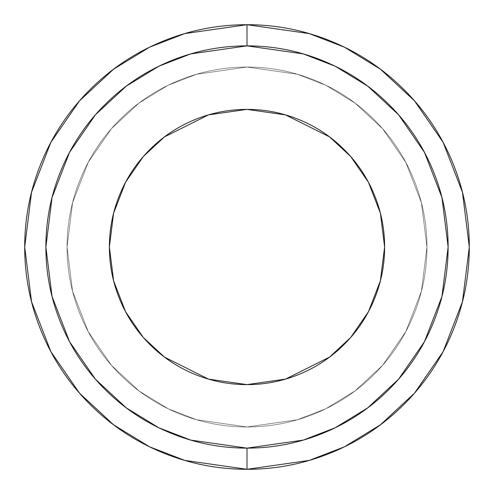 <?xml version="1.0" encoding="UTF-8"?>
<svg xmlns="http://www.w3.org/2000/svg" width="494" height="494" viewBox="0 0 494 494"><rect width="100%" height="100%" fill="white"/><g stroke="black" fill="none" stroke-linecap="round" stroke-linejoin="round"><path stroke-width="0.37" stroke-dasharray="2.47 1.85" d="M452.381 161.927C463.662 189.165 469.3 217.521 469.3 247C469.3 276.479 463.662 304.835 452.381 332.073C441.099 359.305 425.031 383.344 404.191 404.191C383.344 425.031 359.305 441.099 332.073 452.381C304.835 463.662 276.479 469.3 247 469.3C217.521 469.3 189.165 463.662 161.927 452.381C134.695 441.099 110.656 425.031 89.809 404.191C68.969 383.344 52.901 359.305 41.62 332.073C30.338 304.835 24.7 276.479 24.7 247C24.7 217.521 30.338 189.165 41.62 161.927C52.901 134.695 68.969 110.656 89.809 89.809C110.656 68.969 134.695 52.901 161.927 41.62C189.165 30.338 217.521 24.7 247 24.7L309.244 33.592L344.411 47.177L380.38 69.16L414.485 100.832L443.149 142.389L462.458 192.277L469.3 247L462.458 301.723L443.149 351.611L414.485 393.168L380.38 424.84L344.411 446.823L309.244 460.408L247 469.3L309.244 460.408L344.411 446.823L380.38 424.84L414.485 393.168L443.149 351.611L462.458 301.723L469.3 247L462.458 192.277L443.149 142.389L414.485 100.832L380.38 69.16L344.411 47.177L309.244 33.592L247 24.7L309.244 33.592L344.411 47.177L380.38 69.16L414.485 100.832L443.149 142.389L462.458 192.277L469.3 247L462.458 301.723L443.149 351.611L414.485 393.168L380.38 424.84L344.411 446.823L309.244 460.408L247 469.3L309.244 460.408L344.411 446.823L380.38 424.84L414.485 393.168L443.149 351.611L462.458 301.723L469.3 247L462.458 192.277L443.149 142.389L414.485 100.832L380.38 69.16L344.411 47.177L309.244 33.592L247 24.7L247 45.874L247 24.7L184.756 33.592L149.589 47.177L113.62 69.16L79.515 100.832L50.851 142.389L31.542 192.277L24.7 247L31.542 301.723L50.851 351.611L79.515 393.168L113.62 424.84L149.589 446.823L184.756 460.408L247 469.3L247 448.126L303.316 440.086L335.136 427.792L367.678 407.902L398.535 379.25L424.463 341.65L441.939 296.511L448.126 247L441.939 197.489L424.463 152.35L398.535 114.75L367.678 86.098L335.136 66.208L303.316 53.914L247 45.874L190.684 53.914L158.864 66.208L126.322 86.098L95.466 114.75L69.537 152.35L52.061 197.489L45.874 247L52.061 296.511L69.537 341.65L95.466 379.25L126.322 407.902L158.864 427.792L190.684 440.086L247 448.126L247 469.3L184.756 460.408L149.589 446.823L113.62 424.84L79.515 393.168L50.851 351.611L31.542 301.723L24.7 247L31.542 192.277L50.851 142.389L79.515 100.832L113.62 69.16L149.589 47.177L184.756 33.592L247 24.7C276.479 24.7 304.835 30.338 332.073 41.62C359.305 52.901 383.344 68.969 404.191 89.809C425.031 110.656 441.099 134.695 452.381 161.927L452.35 161.859M247 67.042L297.388 74.242L325.855 85.24L354.976 103.036L382.584 128.675L405.784 162.316L421.419 202.701L426.958 247L421.419 291.299L405.784 331.684L382.584 365.325L354.976 390.964L325.855 408.76L297.388 419.758L247 426.958L297.388 419.758L325.855 408.76L354.976 390.964L382.584 365.325L405.784 331.684L421.419 291.299L426.958 247L421.419 202.701L405.784 162.316L382.584 128.675L354.976 103.036L325.855 85.24L297.388 74.242L247 67.042C270.866 67.042 293.819 71.611 315.864 80.744C337.915 89.871 357.372 102.876 374.248 119.752C391.125 136.628 404.129 156.085 413.256 178.136C422.389 200.181 426.958 223.134 426.958 247C426.958 270.866 422.389 293.819 413.256 315.864C404.129 337.915 391.125 357.372 374.248 374.248C357.372 391.125 337.915 404.129 315.864 413.256C293.819 422.389 270.866 426.958 247 426.958C223.134 426.958 200.181 422.389 178.136 413.256C156.085 404.129 136.628 391.125 119.752 374.248C102.876 357.372 89.871 337.915 80.744 315.864C71.611 293.819 67.042 270.866 67.042 247C67.042 223.134 71.611 200.181 80.744 178.136C89.871 156.085 102.876 136.628 119.752 119.752C136.628 102.876 156.085 89.871 178.136 80.744C200.181 71.611 223.134 67.042 247 67.042L196.612 74.242L168.145 85.24L139.024 103.036L111.416 128.675L88.216 162.316L72.581 202.701L67.042 247L72.581 291.299L88.216 331.684L111.416 365.325L139.024 390.964L168.145 408.76L196.612 419.758L247 426.958L196.612 419.758L168.145 408.76L139.024 390.964L111.416 365.325L88.216 331.684L72.581 291.299L67.042 247L72.581 202.701L88.216 162.316L111.416 128.675L139.024 103.036L168.145 85.24L196.612 74.242L247 67.042C223.134 67.042 200.181 71.611 178.136 80.744C156.085 89.871 136.628 102.876 119.752 119.752C102.876 136.628 89.871 156.085 80.744 178.136C71.611 200.181 67.042 223.134 67.042 247C67.042 270.866 71.611 293.819 80.744 315.864C89.871 337.915 102.876 357.372 119.752 374.248C136.628 391.125 156.085 404.129 178.136 413.256C200.181 422.389 223.134 426.958 247 426.958C270.866 426.958 293.819 422.389 315.864 413.256C337.915 404.129 357.372 391.125 374.248 374.248C391.125 357.372 404.129 337.915 413.256 315.864C422.389 293.819 426.958 270.866 426.958 247C426.958 223.134 422.389 200.181 413.256 178.136C404.129 156.085 391.125 136.628 374.248 119.752C357.372 102.876 337.915 89.871 315.864 80.744C293.819 71.611 270.866 67.042 247 67.042M299.66 374.137C282.803 381.121 265.247 384.616 247 384.616L285.532 379.108L329.566 357.094L350.684 337.488L368.425 311.757L380.38 280.876L384.616 247L380.38 213.124L368.425 182.243L350.684 156.512L329.566 136.906L285.532 114.892L247 109.384L208.468 114.892L164.434 136.906L143.316 156.512L125.575 182.243L113.62 213.124L109.384 247L113.62 280.876L125.575 311.757L143.316 337.488L164.434 357.094L208.468 379.108L247 384.616C228.753 384.616 211.197 381.121 194.34 374.137C177.476 367.153 162.594 357.211 149.694 344.306C136.789 331.406 126.847 316.524 119.863 299.66M247 45.874C220.33 45.874 194.673 50.975 170.029 61.182C145.39 71.389 123.642 85.919 104.784 104.784C85.919 123.642 71.389 145.39 61.182 170.029C50.975 194.673 45.874 220.33 45.874 247C45.874 273.67 50.975 299.327 61.182 323.971C71.389 348.61 85.919 370.358 104.784 389.216C123.642 408.081 145.39 422.611 170.029 432.818C194.673 443.025 220.33 448.126 247 448.126C273.67 448.126 299.327 443.025 323.971 432.818C348.61 422.611 370.358 408.081 389.216 389.216C408.081 370.358 422.611 348.61 432.818 323.971C443.025 299.327 448.126 273.67 448.126 247C448.126 220.33 443.025 194.673 432.818 170.029C422.611 145.39 408.081 123.642 389.216 104.784C370.358 85.919 348.61 71.389 323.971 61.182C299.327 50.975 273.67 45.874 247 45.874M109.384 247C109.384 228.753 112.879 211.197 119.863 194.34C126.847 177.476 136.789 162.594 149.694 149.694C162.594 136.789 177.476 126.847 194.34 119.863M299.66 119.863C316.524 126.847 331.406 136.789 344.306 149.694C357.211 162.594 367.153 177.476 374.137 194.34C381.121 211.197 384.616 228.753 384.616 247C384.616 265.247 381.121 282.803 374.137 299.66C367.153 316.524 357.211 331.406 344.306 344.306M247 469.3L184.756 460.408L149.589 446.823L113.62 424.84L79.515 393.168L50.851 351.611L31.542 301.723L24.7 247L31.542 192.277L50.851 142.389L79.515 100.832L113.62 69.16L149.589 47.177L184.756 33.592L247 24.7L184.756 33.592L149.589 47.177L113.62 69.16L79.515 100.832L50.851 142.389L31.542 192.277L24.7 247L31.542 301.723L50.851 351.611L79.515 393.168L113.62 424.84L149.589 446.823L184.756 460.408L247 469.3"/><path stroke-width="0.74" d="M247 24.7L309.244 33.592L344.411 47.177L380.38 69.16L414.485 100.832L443.149 142.389L462.458 192.277L469.3 247L462.458 301.723L443.149 351.611L414.485 393.168L380.38 424.84L344.411 446.823L309.244 460.408L247 469.3L309.244 460.408L344.411 446.823L380.38 424.84L414.485 393.168L443.149 351.611L462.458 301.723L469.3 247L462.458 192.277L443.149 142.389L414.485 100.832L380.38 69.16L344.411 47.177L309.244 33.592L247 24.7L247 45.874L303.316 53.914L335.136 66.208L367.678 86.098L398.535 114.75L424.463 152.35L441.939 197.489L448.126 247L441.939 296.511L424.463 341.65L398.535 379.25L367.678 407.902L335.136 427.792L303.316 440.086L247 448.126L247 469.3L247 448.126C220.33 448.126 194.673 443.025 170.029 432.818C145.39 422.611 123.642 408.081 104.784 389.216C85.919 370.358 71.389 348.61 61.182 323.971C50.975 299.327 45.874 273.67 45.874 247C45.874 220.33 50.975 194.673 61.182 170.029C71.389 145.39 85.919 123.642 104.784 104.784C123.642 85.919 145.39 71.389 170.029 61.182C194.673 50.975 220.33 45.874 247 45.874C273.67 45.874 299.327 50.975 323.971 61.182C348.61 71.389 370.358 85.919 389.216 104.784C408.081 123.642 422.611 145.39 432.818 170.029C443.025 194.673 448.126 220.33 448.126 247C448.126 273.67 443.025 299.327 432.818 323.971C422.611 348.61 408.081 370.358 389.216 389.216C370.358 408.081 348.61 422.611 323.971 432.818C299.327 443.025 273.67 448.126 247 448.126L190.684 440.086L158.864 427.792L126.322 407.902L95.466 379.25L69.537 341.65L52.061 296.511L45.874 247L52.061 197.489L69.537 152.35L95.466 114.75L126.322 86.098L158.864 66.208L190.684 53.914L247 45.874L247 24.7L184.756 33.592L149.589 47.177L113.62 69.16L79.515 100.832L50.851 142.389L31.542 192.277L24.7 247L31.542 301.723L50.851 351.611L79.515 393.168L113.62 424.84L149.589 446.823L184.756 460.408L247 469.3L184.756 460.408L149.589 446.823L113.62 424.84L79.515 393.168L50.851 351.611L31.542 301.723L24.7 247L31.542 192.277L50.851 142.389L79.515 100.832L113.62 69.16L149.589 47.177L184.756 33.592L247 24.7C217.521 24.7 189.165 30.338 161.927 41.62C134.695 52.901 110.656 68.969 89.809 89.809C68.969 110.656 52.901 134.695 41.62 161.927C30.338 189.165 24.7 217.521 24.7 247C24.7 276.479 30.338 304.835 41.62 332.073C52.901 359.305 68.969 383.344 89.809 404.191C110.656 425.031 134.695 441.099 161.927 452.381C189.165 463.662 217.521 469.3 247 469.3C276.479 469.3 304.835 463.662 332.073 452.381C359.305 441.099 383.344 425.031 404.191 404.191C425.031 383.344 441.099 359.305 452.381 332.073C463.662 304.835 469.3 276.479 469.3 247C469.3 217.521 463.662 189.165 452.381 161.927C441.099 134.695 425.031 110.656 404.191 89.809C383.344 68.969 359.305 52.901 332.073 41.62C304.835 30.338 276.479 24.7 247 24.7M119.863 299.66C112.879 282.803 109.384 265.247 109.384 247C109.384 265.247 112.879 282.803 119.863 299.66C126.847 316.524 136.789 331.406 149.694 344.306C162.594 357.211 177.476 367.153 194.34 374.137C211.197 381.121 228.753 384.616 247 384.616L208.468 379.108L164.434 357.094L143.316 337.488L125.575 311.757L113.62 280.876L109.384 247L113.62 213.124L125.575 182.243L143.316 156.512L164.434 136.906L208.468 114.892L247 109.384C265.247 109.384 282.803 112.879 299.66 119.863C282.803 112.879 265.247 109.384 247 109.384L285.532 114.892L329.566 136.906L350.684 156.512L368.425 182.243L380.38 213.124L384.616 247L380.38 280.876L368.425 311.757L350.684 337.488L329.566 357.094L285.532 379.108L247 384.616C265.247 384.616 282.803 381.121 299.66 374.137C316.524 367.153 331.406 357.211 344.306 344.306C331.406 357.211 316.524 367.153 299.66 374.137M194.34 119.863C211.197 112.879 228.753 109.384 247 109.384C228.753 109.384 211.197 112.879 194.34 119.863C177.476 126.847 162.594 136.789 149.694 149.694C136.789 162.594 126.847 177.476 119.863 194.34C112.879 211.197 109.384 228.753 109.384 247M344.306 344.306C357.211 331.406 367.153 316.524 374.137 299.66C381.121 282.803 384.616 265.247 384.616 247C384.616 228.753 381.121 211.197 374.137 194.34C367.153 177.476 357.211 162.594 344.306 149.694C331.406 136.789 316.524 126.847 299.66 119.863"/></g></svg>

